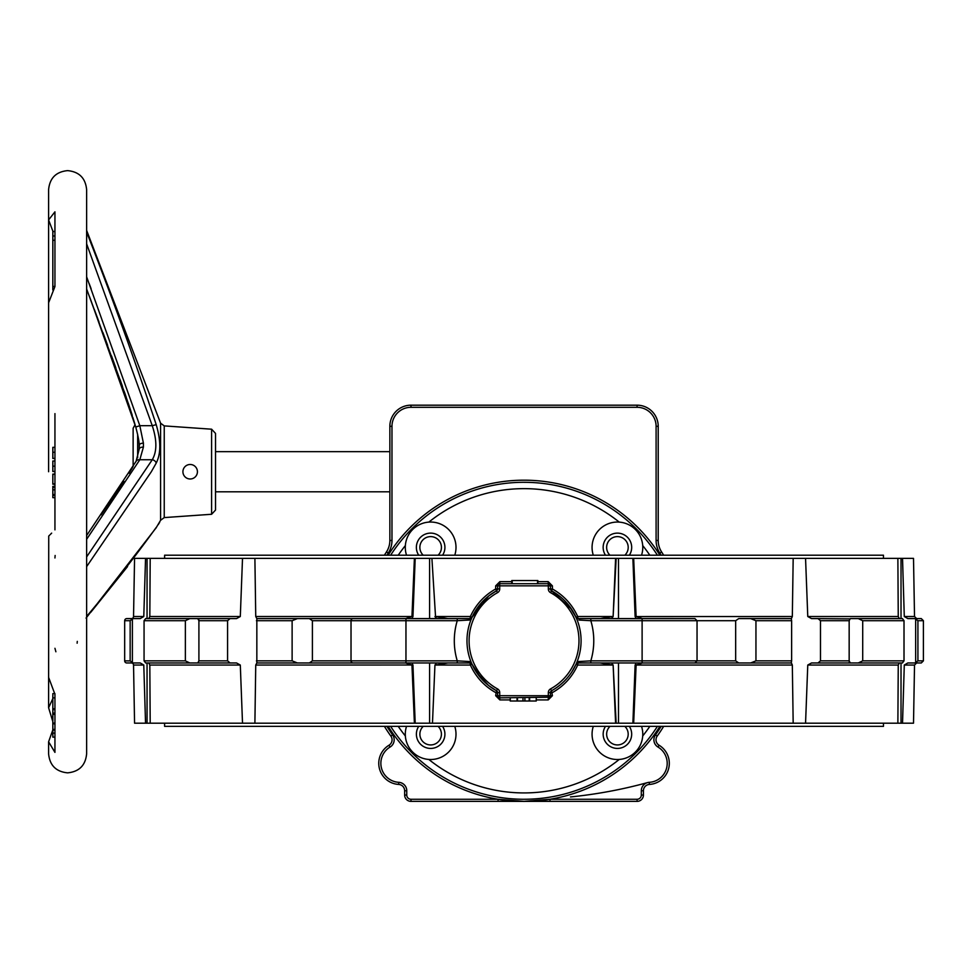 <?xml version="1.0" encoding="UTF-8"?>
<svg xmlns="http://www.w3.org/2000/svg" width="972" height="972" viewBox="0 0 972 972"><rect width="100%" height="100%" fill="white"/><g stroke="black" fill="none" stroke-linecap="round" stroke-linejoin="round"><path stroke-width="1.46" d="M52.828 289.972L52.828 231.53L54.942 231.53M54.942 235.989L52.828 235.989M54.942 240.278L52.828 240.278M52.998 231.53L48.6 219.927L54.942 211.835L54.942 286.546L52.828 286.339M52.828 694.579L52.828 714.347L54.942 714.347M52.828 708.722L54.942 708.722M52.828 697.872L54.942 697.872M52.828 713.12L54.942 713.12M52.828 714.347L52.828 723.083L54.942 723.083M52.828 723.083L52.828 723.812L54.942 723.812M52.828 723.059L52.828 737.141L54.942 737.141M52.828 729.413L54.942 729.413M52.828 733.131L54.942 733.131M54.942 486.377L52.828 486.377L52.828 497.664L54.942 497.664M52.828 495.392L54.942 495.392M52.828 494.663L54.942 494.663M52.828 494.554L54.942 494.554M52.828 489.852L54.942 489.852M52.828 487.385L54.942 487.385M54.942 474.105L52.828 474.105L52.828 484.202L54.942 484.202M52.828 483.898L54.942 483.898M52.828 474.312L54.942 474.312M54.942 461.007L52.828 461.007L52.828 471.493L54.942 471.493M52.828 466.159L54.942 466.159M54.942 447.339L52.828 447.339L52.828 458.48L54.942 458.48M52.828 458.395L54.942 458.395M52.828 452.284L54.942 452.284M54.942 286.546L48.6 302.778L48.6 407.292M54.942 529.849C46.741 538.038 46.741 538.038 54.942 529.849L54.942 413.622C46.741 405.433 46.741 405.433 54.942 413.622M52.828 721.589L48.6 707.762L48.734 536.058M49.074 535.718L49.742 535.037M50.423 534.369L51.65 533.13M48.6 677.35L54.942 694.275L54.942 752.377L48.6 741.794L52.828 729.911M48.6 707.762L52.828 698.601M211.604 429.199L215.529 433.415L215.529 510.057L211.604 514.273L211.604 429.199L164.244 425.894L164.244 517.59L160.587 520.287L160.587 423.185L86.63 230.4M86.63 232.344L86.715 232.332C111.853 296.46 135.023 360.576 156.213 424.667L152.264 425.687L86.63 243.863M159.809 448.396L159.845 446.5M159.821 444.933L159.59 441.3M159.554 440.923L159.323 438.858M159.25 438.396L158.849 435.845M156.213 424.667C160.988 440.911 160.988 453.717 156.213 463.097L151.328 471.736L156.213 463.097A4.228 3.426 -151.4 0 0 152.264 459.744C157.039 451.579 157.039 440.231 152.264 425.687L139.822 425.687L143.406 443.123L143.406 447.096L139.822 459.744L86.63 539.302M54.942 557.964L55.137 555.474M139.458 445.856A4.228 1.908 -2.6 0 1 139.19 445.225C139.348 442.454 138.206 436.392 135.764 427.036L90.603 299.534M94.345 309.521L99.01 322.024M102.935 332.606L107.625 345.303M111.488 355.849L115.838 367.793M120.078 379.615L122.472 386.406M124.307 391.655L126.153 396.989M128.28 403.222L132.241 415.263M55.89 651.775L54.942 648.3M77.286 641.386L77.128 643.209M86.63 616.455L86.715 616.345C111.853 586.444 135.023 556.81 156.213 527.444C160.988 520.482 160.988 520.482 156.213 527.444A4.228 3.596 32.1 0 1 155.848 528.282L160.587 520.287M159.602 522.547L158.849 523.543M158.825 523.592L158.315 524.576M86.63 288.988L125.57 395.422L135.764 427.036L139.822 425.687L86.63 276.826M86.63 535.536L136.104 461.299L139.19 449.21L139.19 445.225A4.228 1.908 -2.6 0 1 143.406 443.123M139.19 449.21A4.228 2.308 2.8 0 1 143.406 447.096M136.104 461.299A4.228 3.426 28.6 0 1 139.822 459.744L139.81 459.768M151.328 471.736L86.63 566.64M133.128 466.548L133.128 428.251L135.072 424.691L132.86 417.486M190.172 478.989A7.254 7.254 0 0 1 182.918 471.736A7.254 7.254 0 0 1 190.172 464.482A7.254 7.254 0 0 1 197.425 471.736A7.254 7.254 0 0 1 190.172 478.989M635.117 665.006L636.113 665.042L633.671 723.192L632.881 723.192L635.117 665.006L636.186 662.965M411.885 662.965L412.954 665.006L415.19 723.192L414.4 723.192L411.958 665.042L405.664 662.965M791.232 618.593L791.633 620.707L755.949 620.707L750.663 618.593L791.402 618.593L792.326 616.515L793.176 558.378L632.881 558.378L633.671 558.378L636.113 616.515L642.407 618.593M431.908 558.378L435.529 616.515L431.908 558.378L414.4 558.378L415.19 558.378L412.954 616.552L411.885 618.593M659.927 726.363A160.587 160.587 0 0 1 388.144 726.363M661.167 555.206A161.644 161.644 0 0 0 659.818 553.068L661.592 551.926A21.129 21.129 0 0 1 658.214 540.456A21.129 21.129 0 0 0 661.592 551.926A163.758 163.758 0 0 1 663.657 555.206M669.307 763.336A21.129 21.129 0 0 0 659.077 745.232A21.129 21.129 0 0 1 649.393 784.428A21.129 21.129 0 0 0 669.307 763.336M384.414 555.206A163.758 163.758 0 0 1 386.479 551.926A21.129 21.129 0 0 0 389.857 540.456L389.857 426.307A21.129 21.129 0 0 1 410.986 405.178L637.085 405.178A21.129 21.129 0 0 1 658.214 426.307L658.214 540.456L656.1 540.456L656.1 426.307A19.015 19.015 0 0 0 637.085 407.292L410.986 407.292A19.015 19.015 0 0 0 391.971 426.307L391.971 540.456A23.243 23.243 0 0 1 388.253 553.068A161.644 161.644 0 0 0 386.892 555.206M663.657 726.363A163.758 163.758 0 0 1 657.193 736.108A6.342 6.342 0 0 0 659.077 745.232L657.983 747.043A8.456 8.456 0 0 1 655.468 734.881L657.193 736.108M550.006 799.263L637.085 799.263A4.228 4.228 0 0 0 641.313 795.035L641.313 790.758A8.456 8.456 0 0 1 649.272 782.326L649.393 784.428A6.342 6.342 0 0 0 643.428 790.758L643.428 795.035A6.342 6.342 0 0 1 637.085 801.378L524.03 801.378L550.006 799.263L550.006 801.378M498.065 801.378L410.986 801.378A6.342 6.342 0 0 1 404.644 795.035L404.644 790.758A6.342 6.342 0 0 0 398.678 784.428A21.129 21.129 0 0 1 388.994 745.232A6.342 6.342 0 0 0 390.878 736.108A163.758 163.758 0 0 1 384.414 726.363A163.758 163.758 0 0 0 390.878 736.108L392.603 734.881A8.456 8.456 0 0 1 390.088 747.043A19.015 19.015 0 0 0 398.799 782.326A8.456 8.456 0 0 1 406.758 790.758L406.758 795.035A4.228 4.228 0 0 0 410.986 799.263L498.065 799.263L524.03 801.378L498.065 801.378L498.065 799.263M391.971 540.456L389.857 540.456A21.129 21.129 0 0 1 388.132 548.828M410.986 407.292L410.986 405.178A21.129 21.129 0 0 0 389.857 426.307L391.971 426.307M388.144 555.206A160.587 160.587 0 0 1 659.927 555.206A160.587 160.587 0 0 0 388.144 555.206M858.422 662.965L811.523 662.965L807.768 665.042L805.557 723.192L793.176 723.192L792.326 665.042L791.402 662.965L681.129 662.965L791.099 662.965M735.67 660.851L735.67 620.707L697.046 620.707L697.046 660.851L694.931 662.965L642.115 662.965L642.115 660.851L735.67 660.851L738.744 662.965M750.663 618.593L738.744 618.593L735.67 620.707M755.949 620.707L755.949 660.851L791.633 660.851L791.232 662.965M750.663 662.965L755.949 660.851M849.273 662.114L849.163 660.851L850.306 662.965L849.516 662.673M820.49 620.707L820.49 660.851L849.163 660.851L849.163 620.707L820.49 620.707L817.999 618.593L811.523 618.593L807.768 616.515L805.557 558.378L793.176 558.378M858.264 618.593L902.417 618.593L904.009 620.707L862.711 620.707L858.264 618.593L850.306 618.593L849.163 620.707M862.711 620.707L862.711 660.851L904.009 660.851L902.417 662.965L858.264 662.965L862.711 660.851M858.543 618.593L860.694 618.872M849.516 618.885L817.999 618.593M256.973 662.965L366.942 662.965L256.839 662.965L256.839 618.593L255.745 616.515L254.895 558.378L242.514 558.378L240.303 616.515L236.548 618.593L230.072 618.593L227.582 620.707L227.582 660.851L230.072 662.965L145.654 662.965L144.063 660.851L144.063 620.707L145.654 618.593L189.807 618.593L185.36 620.707L185.36 660.851L189.807 662.965M309.327 662.965L312.401 660.851L312.401 620.707L309.327 618.593L297.408 618.593L292.122 620.707L292.122 660.851L297.408 662.965M198.555 662.673L197.766 662.965L198.908 660.851L198.908 620.707L197.766 618.593L198.555 618.885M198.798 619.443L198.908 620.707L227.582 620.707M189.649 618.593L230.072 618.593M189.528 662.965L187.377 662.685M817.999 662.965L820.49 660.851M805.557 558.378L902.526 558.378L904.288 616.515L907.824 618.593L921.286 618.593L923.4 620.707L917.92 620.707L915.004 618.593M917.92 620.707L917.92 660.851L923.4 660.851L921.286 662.965L907.824 662.965L904.288 665.042L902.526 723.192L901.02 723.192L901.02 662.965M915.004 662.965L917.92 660.851M805.557 723.192L901.02 723.192M145.545 558.378L134.561 558.378L133.541 616.515A2.114 2.114 0 0 1 131.427 618.593L140.247 618.593L143.783 616.515L145.545 558.378L150.198 558.378L149.822 616.515L148.74 618.593M148.74 662.965L149.822 665.042L150.198 723.192L147.051 723.192L147.051 662.965M130.151 620.707L130.151 660.851L133.055 662.965L126.785 662.965A2.114 2.114 0 0 1 124.671 660.851L124.671 620.707A2.114 2.114 0 0 1 126.785 618.593L133.055 618.593L130.151 620.707L124.671 620.707M143.783 665.042L133.541 665.042A2.114 2.114 0 0 0 131.427 662.965L140.247 662.965L143.783 665.042L145.545 723.192L147.051 723.192M131.427 618.593L133.055 618.593M140.247 662.965L133.055 662.965M256.839 662.965L255.745 665.042L254.895 723.192L242.514 723.192L240.303 665.042L236.548 662.965L230.072 662.965M132.386 618.642L132.386 662.916L131.159 662.491M130.151 660.924L124.671 660.851M510.203 697.835L510.203 701.006L536.24 701.006L536.24 697.835M517.481 701.006L517.481 697.835M517.043 701.006L517.043 697.835M529.643 701.006L529.643 697.835M529.193 701.006L529.193 697.835M524.892 701.006L524.892 697.835M522.972 701.006L522.972 697.835M537.88 583.722L537.88 580.563L511.758 580.563L511.758 583.722M512.195 580.563L512.195 583.722M537.552 580.563L537.552 583.722M412.954 616.552L411.958 616.515L414.4 558.378L254.895 558.378M405.664 618.593L411.958 616.515L255.745 616.515M463.51 618.593L470.096 618.593A2.114 2.114 0 0 0 472.015 617.354L471.845 617.742M436.61 618.593L434.946 616.552M488.855 685.697L496.522 690.764A57.056 57.056 0 0 1 496.522 590.794L495.659 588.983C484.25 595.423 475.83 604.608 470.375 616.515L435.529 616.515L447.849 618.593M255.745 665.042L412.954 665.006M429.588 662.965L429.588 723.192L254.895 723.192M434.946 665.006L432.467 723.192L434.946 665.006L436.61 662.965M447.849 662.965L435.529 665.042L470.375 665.042C475.83 676.962 484.263 686.135 495.659 692.574L499.73 692.611A4.228 4.228 0 0 0 497.543 688.917L496.522 690.764A2.114 2.114 0 0 1 497.628 692.611L497.628 695.721A2.114 2.114 0 0 0 499.73 697.835L499.73 695.721L548.33 695.721L548.33 692.611L550.444 692.611A2.114 2.114 0 0 1 551.537 690.764C562.63 684.47 570.795 675.613 576.056 664.216L576.226 663.827M654.411 662.965L642.407 662.965L636.113 665.042L792.326 665.042M793.176 723.192L615.604 723.192L613.125 665.006L616.163 723.192M584.561 662.965L577.976 662.965A2.114 2.114 0 0 0 576.056 664.216L571.743 672.065M611.461 662.965L613.125 665.006M571.609 609.298L551.537 590.794A57.056 57.056 0 0 1 551.537 690.764L552.412 695.685L548.208 699.913L548.33 697.835A2.114 2.114 0 0 0 550.444 695.721L550.444 692.611L552.412 692.574C563.796 686.147 572.229 676.974 577.684 665.042L612.542 665.042L600.222 662.965M636.186 618.593L635.117 616.552L632.881 558.378L618.484 558.378L618.484 618.593M792.326 616.515L635.117 616.552M616.163 558.378L613.125 616.552L615.604 558.378L618.484 558.378M600.222 618.593L612.542 616.515L577.684 616.503C572.229 604.584 563.796 595.411 552.412 588.983L551.537 590.794A2.114 2.114 0 0 1 550.444 588.947L552.412 588.983L552.412 585.873L548.208 581.657L548.33 583.722L549.824 584.342M613.125 616.552L611.461 618.593M488.892 595.836L496.522 590.794A2.114 2.114 0 0 0 497.628 588.947L497.628 585.837L495.659 585.873L499.863 581.657L511.758 581.657M497.628 585.837L499.73 585.837L499.73 583.722A2.114 2.114 0 0 0 497.628 585.837A2.114 2.114 0 0 1 499.73 583.722L499.863 581.657M488.867 595.86L472.015 617.354L481.505 602.749M457.253 618.593L470.096 618.593L470.375 616.515L472.015 617.354L470.922 619.929L457.253 620.707L351.026 620.707A2.114 2.114 0 0 1 353.14 618.593L457.253 618.593L457.253 620.707A69.729 69.729 0 0 0 457.253 660.851L457.253 662.965L470.096 662.965L353.14 662.965A2.114 2.114 0 0 1 351.026 660.851L351.026 620.707L312.401 620.707M499.73 583.722L548.33 583.722A2.114 2.114 0 0 1 550.444 585.837L552.412 585.873M471.335 618.921L470.922 619.929L470.096 618.593M548.33 588.947L548.33 583.722A2.114 2.114 0 0 1 550.444 585.837L550.444 588.947A2.114 2.114 0 0 0 551.537 590.794L550.529 592.653A4.228 4.228 0 0 1 548.33 588.947L550.444 588.947M576.372 618.071L571.755 609.505M569.325 606.091L576.056 617.354L577.684 616.515L577.976 618.593L590.818 618.593L582.884 618.593M496.522 690.764L495.659 695.685L499.73 695.721L499.73 692.611M471.675 663.451L476.316 672.041M476.45 672.26L488.491 685.406M481.505 678.821L472.015 664.216L470.375 665.042L470.096 662.965L465.175 662.965M498.138 697.106L499.73 697.835L549.824 697.216M576.056 617.354A2.114 2.114 0 0 0 577.976 618.593L576.931 619.395M495.659 695.685L499.863 699.913L499.73 697.835M472.015 664.216A2.114 2.114 0 0 0 470.096 662.965L471.141 662.175M642.115 662.965L590.818 662.965L590.818 660.851L642.115 660.851L642.115 620.707L590.818 620.707L590.818 618.593L694.931 618.593L697.046 620.707L642.115 620.707L642.115 618.593M576.736 662.649L577.137 661.628L590.818 660.851A69.729 69.729 0 0 0 590.818 620.707L578.899 620.051M552.412 695.685L548.33 695.721L548.33 697.835M312.401 660.851L457.253 660.851L470.922 661.628M590.818 662.965L577.976 662.965L577.684 665.042L576.056 664.216L576.518 663.159M577.976 662.965L577.064 661.92M468.443 620.1L469.172 620.051M469.792 661.543L469.172 661.507M573.018 608.022L571.512 605.86M579.616 661.458L578.899 661.507M569.191 675.649L567.004 678.31M524.042 799.263A466.305 466.305 0 0 1 524.03 799.263A158.472 158.472 0 0 0 657.424 726.363A158.472 158.472 0 0 1 390.647 726.363M390.647 555.206A158.472 158.472 0 0 1 657.424 555.206A158.472 158.472 0 0 0 524.03 482.306M429.588 723.192L431.908 723.192M615.604 723.192L432.467 723.192M242.514 723.192L150.198 723.192M145.545 723.192L134.561 723.192L133.541 665.042M904.288 665.042L914.518 665.042L913.51 723.192L902.526 723.192M904.288 616.515L914.518 616.515L913.51 558.378L902.526 558.378M242.514 558.378L150.198 558.378M615.604 558.378L432.467 558.378M371.097 618.593L256.973 618.593M907.824 662.965L916.632 662.965L907.824 662.965M897.739 662.965L840.889 662.965M897.873 723.192L898.25 665.042L899.331 662.965L811.523 662.965M899.331 618.593L898.25 616.515L897.873 558.378M791.099 618.593L738.744 618.593M256.839 618.593L297.408 618.593M309.327 618.593L366.942 618.593M904.009 660.851L904.009 620.707M791.633 660.851L791.633 620.707M641.544 726.363A25.357 25.357 0 0 1 621.825 759.132A25.357 25.357 0 0 1 593.297 726.363M629.358 726.363A14.264 14.264 0 0 1 619.893 748.209A14.264 14.264 0 0 1 605.483 726.363M609.991 726.363A10.777 10.777 0 0 0 617.414 744.941A10.777 10.777 0 0 0 624.85 726.363M454.775 726.363A25.357 25.357 0 0 1 413.185 752.547A25.357 25.357 0 0 1 406.527 726.363M442.588 726.363A14.264 14.264 0 0 1 435.735 747.492A14.264 14.264 0 0 1 418.713 726.363M423.221 726.363A10.777 10.777 0 0 0 430.645 744.941A10.777 10.777 0 0 0 438.08 726.363M406.527 555.206A25.357 25.357 0 0 1 446.014 527.225A25.357 25.357 0 0 1 454.775 555.206M418.713 555.206A14.264 14.264 0 0 1 440.729 537.297A14.264 14.264 0 0 1 442.588 555.206M438.08 555.206A10.777 10.777 0 0 0 430.645 536.617A10.777 10.777 0 0 0 423.221 555.206M593.297 555.206A25.357 25.357 0 0 1 630.293 525.56A25.357 25.357 0 0 1 641.544 555.206M605.483 555.206A14.264 14.264 0 0 1 626.235 536.18A14.264 14.264 0 0 1 629.358 555.206M624.85 555.206A10.777 10.777 0 0 0 617.414 536.617A10.777 10.777 0 0 0 609.991 555.206M883.463 723.192L883.463 726.363L164.608 726.363L164.608 723.192M883.463 558.378L883.463 555.206L164.608 555.206L164.608 558.378M91.101 288.696L89.181 283.605M86.63 556.907L152.264 459.744L139.822 459.744M137.647 434.326L137.647 457.763M647.522 782.606A466.305 466.305 0 0 1 570.467 796.943M637.085 405.178L637.085 407.292M656.1 426.307L658.214 426.307M659.818 553.068A23.243 23.243 0 0 1 656.1 540.456M655.468 734.881A161.644 161.644 0 0 0 661.167 726.363M386.479 551.926L388.253 553.068M649.272 782.326A19.015 19.015 0 0 0 657.983 747.043M641.313 790.758L643.428 790.758M388.994 745.232L390.088 747.043M641.313 795.035L643.428 795.035M637.085 799.263L637.085 801.378M404.644 790.758L406.758 790.758M378.764 763.336A21.129 21.129 0 0 0 398.678 784.428L398.799 782.326M404.644 795.035L406.758 795.035M410.986 801.378L410.986 799.263M386.892 726.363A161.644 161.644 0 0 0 392.603 734.881M656.003 739.801A6.342 6.342 0 0 0 659.077 745.232M915.673 662.916L915.673 618.642M901.02 618.593L901.02 558.378M147.051 618.593L147.051 558.378M240.303 665.042L149.822 665.042M495.659 585.873L495.659 588.983L497.628 588.947A2.114 2.114 0 0 1 496.522 590.794L497.543 592.653A4.228 4.228 0 0 0 499.73 588.947L497.628 588.947M537.88 581.657L548.208 581.657M497.543 592.653A54.942 54.942 0 0 0 497.543 688.917M550.444 585.837L499.73 585.837L499.73 588.947M405.956 618.593L405.956 662.965M550.529 592.653A54.942 54.942 0 0 1 550.529 688.917L551.537 690.764M550.529 688.917A4.228 4.228 0 0 0 548.33 692.611M548.208 699.913L536.24 699.913M510.203 699.913L499.863 699.913M198.908 660.851L227.582 660.851M428.834 759.46A152.142 152.142 0 0 0 619.237 759.46M405.36 545.584A152.142 152.142 0 0 0 398.241 555.206M398.241 726.363A152.142 152.142 0 0 0 405.36 735.974M619.237 522.11A152.142 152.142 0 0 0 428.834 522.11M618.484 662.965L618.484 723.192M429.588 558.378L429.588 618.593M642.711 735.974A152.142 152.142 0 0 0 649.818 726.363M649.818 555.206A152.142 152.142 0 0 0 642.711 545.584M149.822 616.515L240.303 616.515M898.25 665.042L807.768 665.042M807.768 616.515L898.25 616.515M185.36 620.707L144.063 620.707M292.122 620.707L256.438 620.707M144.063 660.851L185.36 660.851M256.438 660.851L292.122 660.851M133.541 616.515L143.783 616.515M52.828 709.621L54.942 709.621M52.828 693.619L54.942 693.619M52.828 730.106L54.942 730.106M164.244 425.894L160.587 423.185M132.569 467.471L129.045 473.243M123.845 481.359L101.124 514.832M89.303 296.083L122.156 385.605M125.473 395.167L128.681 404.607M127.539 566.579L90.809 612.263M156.213 527.711L86.046 618.107M48.6 741.794L48.6 753.822C49.73 765.377 56.072 771.719 67.615 772.849C79.169 771.719 85.512 765.377 86.63 753.822L86.63 189.649C85.512 178.095 79.169 171.752 67.615 170.622C56.072 171.752 49.73 178.095 48.6 189.649L48.6 219.927M211.604 514.273L164.244 517.59M48.6 471.736L48.6 189.649M215.529 491.808L389.857 491.808M215.529 451.664L389.857 451.664M510.288 701.006L510.288 697.835M537.783 580.563L537.783 583.722M511.831 580.563L511.831 583.722M914.518 665.042L916.632 662.965M914.518 616.515L916.632 618.593M923.4 660.851L923.4 620.707"/></g></svg>
